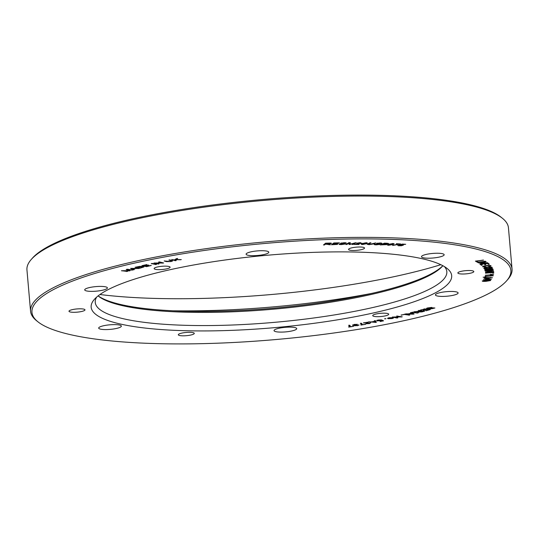 <?xml version="1.0" encoding="UTF-8"?>
<svg xmlns="http://www.w3.org/2000/svg" width="539" height="539" viewBox="0 0 539 539"><rect width="100%" height="100%" fill="white"/><g stroke="black" fill="none" stroke-linecap="round" stroke-linejoin="round"><path stroke-width="0.81" d="M358.92 324.997L357.472 325.704L352.654 325.246L354.204 324.424L357.492 324.37L354.521 324.552L353.631 325.078L356.569 325.098L355.403 325.59L358.994 325.118M358.907 324.869L357.458 325.576L354.446 325.751L354.83 325.192L352.472 325.01M368.467 322.079L366.985 323.541L370.67 322.834L369.336 323.616L366.048 323.703L367.443 322.329L363.421 322.848L368.481 322.127M370.664 322.713L369.323 323.488L365.799 323.515M378.048 320.031L381.457 319.883L378.459 320.139L377.954 320.712L382.164 320.139L383.566 320.84L380.042 321.547L382.394 320.853L381.679 320.483L377.078 320.907L376.68 320.537L378.048 320.031M382.394 320.853L381.673 320.355L377.078 320.907L376.68 320.537M388.235 318.684L387.521 318.36L388.808 317.788L392.823 317.666L393.396 318.131L392.203 318.556L388.235 318.684L387.534 318.293M393.483 317.99L388.221 318.556M401.366 315.214L404.809 314.136L409.815 315.025L404.546 314.446L401.07 315.039M417.455 313.092L412.072 312.297L418.271 312.876L412.375 312.216M420.871 310.194L424.516 308.881L430.277 309.568L426.086 310.767L428.828 309.709L427.063 309.494L423.182 310.329L426.389 309.413L424.429 309.177L420.501 310.026M482.358 280.96L486.912 280.186C489.655 280.051 490.874 280.172 490.578 280.556L486.016 281.324C483.288 281.466 482.068 281.338 482.358 280.96L482.311 281.075M490.618 280.442L486.01 281.203C483.274 281.338 482.055 281.217 482.344 280.832M484.103 278.272L486.885 277.551L492.397 277.753L486.272 278.683L484.083 278.367M492.417 277.673L488.523 278.232M493.232 275.773L485.006 276.494L491.447 275.833L490.362 275.503L493.232 275.773M492.72 272.667L485.504 273.064L492.713 272.451L492.693 271.905L493.657 271.824L493.697 273.132L492.734 273.212L492.707 272.545L485.511 273.158M493.178 269.709L488.509 270.174C486.205 270.437 484.925 270.349 484.676 269.911L484.689 270.039C484.46 269.601 485.572 269.271 488.004 269.049L492.794 268.786L485.652 269.918L493.138 269.621L488.523 270.302C486.218 270.565 484.938 270.477 484.689 270.039L484.669 269.958M492.747 268.665L488.085 269.129L485.652 269.918M485.949 266.906L482.681 266.818C482.459 266.32 483.665 265.916 486.299 265.612C488.974 265.329 490.551 265.41 491.022 265.848L489.19 266.724L488.772 266.556L490.106 265.949L486.481 265.815C484.325 266.084 483.355 266.374 483.577 266.697L485.915 267.135L482.607 266.67M490.133 265.909L486.468 265.693C484.312 265.956 483.342 266.253 483.564 266.569L483.577 266.697M478.356 262.911L486.016 261.658L481.138 263.45L487.606 262.789L479.69 263.861L484.581 262.069L478.241 262.715M477.81 261.833L476.887 261.967L475.391 261.105L483.523 260.148L476.631 261.152L477.81 261.833M171.099 260.593L168.896 260.067L169.846 259.879L172.756 260.903L170.93 261.577L166.396 261.624L164.179 260.97L170.391 261.462C171.813 261.22 172.056 260.977 171.106 260.721L169.145 260.014M152.153 263.423L156.553 264.454L151.243 263.618L152.153 263.423M142.869 266.468L143.96 266.933L139.958 268.206L135.046 267.297L139.837 266.34L142.869 266.468M127.628 271.339L121.443 270.76L129.03 270.652L126.2 269.507L127.292 269.224L132.695 270.012L127.386 269.554L130.135 270.679L129.4 270.874L123.027 270.672L127.628 271.339M399.049 244.1L396.32 243.709L400.659 243.958L392.641 245.488L399.028 243.864M386.625 244.18L386.665 244.618L380.163 244.922L384.415 243.15L387.036 243.257L388.255 243.796L386.382 244.133L386.665 244.618L386.369 243.985M388.545 243.547L388.255 243.796L388.221 243.365M368.77 243.365L368.811 243.83C367.921 244.228 368.137 244.436 369.444 244.436L375.717 242.894L373.561 243.924L369.08 244.652L367.18 244.308L369.997 242.779L370.96 242.799L368.265 244.214L368.211 243.635M360.584 243.177L356.71 243.183L360.086 242.678L361.521 243.183L355.875 244.255L359.163 244.484L354.211 244.463L360.584 243.177L360.672 242.691M340.183 243.985L341.854 244.369L344.219 244.039L340.608 243.264L344.064 242.732C345.856 242.725 346.564 242.887 346.166 243.224L341.618 243.23L345.236 244.005L341.578 244.578C339.503 244.591 338.708 244.41 339.193 244.019L340.109 243.985M344.219 244.039L343.666 243.52M341.072 243.069L341.126 243.635L340.608 243.264M345.162 243.257L345.189 242.752M341.591 242.948L341.679 243.385M324.518 244.935L323.474 244.969L325.596 243.19L329.093 243.089C330.993 243.028 331.734 243.163 331.323 243.493L328.527 244.039L330.427 244.76L325.462 244.147L324.518 244.935L324.451 244.154M486.879 294.51A240.381 48.335 175 0 0 506.647 280.785A240.381 48.335 175 0 0 267.203 243.257A240.381 48.335 175 0 0 37.919 321.796A240.381 48.335 175 0 0 244.221 341.888A240.381 48.335 175 0 0 486.879 294.51M433.605 293.742A180.949 36.383 -5 0 1 214.616 330.831A180.949 36.383 -5 0 1 94.345 299.401A180.949 36.383 -5 0 1 268.247 255.163A180.949 36.383 -5 0 1 447.188 268.53A180.949 36.383 -5 0 1 433.605 293.742M465.272 270.699A8.018 1.61 -5 0 1 473.828 271.562A8.018 1.61 -5 0 1 465.979 273.866A8.018 1.61 -5 0 1 457.854 272.963A8.018 1.61 -5 0 1 465.272 270.699M387.339 313.462A8.018 1.61 -5 0 1 388.707 314.23A8.018 1.61 -5 0 1 380.864 316.534A8.018 1.61 -5 0 1 372.732 315.625A8.018 1.61 -5 0 1 378.311 313.583A8.018 1.61 -5 0 1 387.339 313.462M193.481 334.173A8.018 1.61 -5 0 1 184.574 335.797A8.018 1.61 -5 0 1 178.308 334.773A8.018 1.61 -5 0 1 186.157 332.462A8.018 1.61 -5 0 1 194.283 333.371A8.018 1.61 -5 0 1 193.481 334.173M77.562 312.121A8.018 1.61 -5 0 1 69.005 311.252A8.018 1.61 -5 0 1 76.855 308.948A8.018 1.61 -5 0 1 84.98 309.858A8.018 1.61 -5 0 1 77.562 312.121M155.495 269.352A8.018 1.61 -5 0 1 154.127 268.59A8.018 1.61 -5 0 1 161.969 266.286A8.018 1.61 -5 0 1 170.102 267.189A8.018 1.61 -5 0 1 164.523 269.231A8.018 1.61 -5 0 1 155.495 269.352M349.346 248.641A8.018 1.61 -5 0 1 358.26 247.024A8.018 1.61 -5 0 1 364.526 248.048A8.018 1.61 -5 0 1 356.677 250.352A8.018 1.61 -5 0 1 348.551 249.442A8.018 1.61 -5 0 1 349.346 248.641M256.638 250.972A11.386 2.291 -5 0 1 268.793 252.205A11.386 2.291 -5 0 1 257.655 255.479A11.386 2.291 -5 0 1 246.114 254.192A11.386 2.291 -5 0 1 256.638 250.972M442.202 253.647A11.386 2.291 -5 0 1 444.156 254.731A11.386 2.291 -5 0 1 433.012 258.006A11.386 2.291 -5 0 1 421.471 256.712A11.386 2.291 -5 0 1 429.388 253.822A11.386 2.291 -5 0 1 442.202 253.647M456.978 294.078A11.386 2.291 -5 0 1 444.331 296.383A11.386 2.291 -5 0 1 435.431 294.927A11.386 2.291 -5 0 1 446.575 291.653A11.386 2.291 -5 0 1 458.116 292.94A11.386 2.291 -5 0 1 456.978 294.078M286.196 331.842A11.386 2.291 -5 0 1 274.041 330.609A11.386 2.291 -5 0 1 285.178 327.335A11.386 2.291 -5 0 1 296.719 328.628A11.386 2.291 -5 0 1 286.196 331.842M100.631 329.167A11.386 2.291 -5 0 1 98.677 328.083A11.386 2.291 -5 0 1 109.821 324.815A11.386 2.291 -5 0 1 121.363 326.102A11.386 2.291 -5 0 1 113.446 328.999A11.386 2.291 -5 0 1 100.631 329.167M85.856 288.736A11.386 2.291 -5 0 1 98.502 286.438A11.386 2.291 -5 0 1 107.402 287.893A11.386 2.291 -5 0 1 96.259 291.168A11.386 2.291 -5 0 1 84.717 289.874A11.386 2.291 -5 0 1 85.856 288.736M337.542 244.403L331.438 244.74L333.836 242.954L339.482 242.833L334.584 243.143L333.85 243.689L338.169 243.594L333.567 243.897L332.752 244.504L337.542 244.403M346.813 244.49L345.843 244.49L348.821 242.705L350.337 242.691L349.952 244.221L356.077 242.671L353.099 244.457L352.129 244.463L354.622 242.968L349.919 244.477L349.016 244.477L349.346 242.961L346.813 244.49L346.766 243.938M361.157 244.1L366.048 242.725L367.423 243.042L366.682 243.662L362.498 244.551L361.11 244.234M375.474 244.147L376.653 244.618L379.106 244.369L376.633 243.817L376.491 243.399L380.096 242.981C381.74 243.049 382.239 243.251 381.585 243.594L377.435 243.412L379.813 243.904L380.056 244.376L376.222 244.827C374.322 244.76 373.756 244.531 374.538 244.14L375.252 244.14M379.106 244.369L378.802 243.776M376.593 243.358L376.633 243.817L376.491 243.399M381.868 243.332L381.585 243.594L381.545 243.129M380.642 243.581L380.783 243.022M377.408 243.15L377.354 243.574M379.813 243.904L380.056 244.376L380.022 243.951M387.406 244.976L388.552 244.302L393.066 243.513L394.15 243.803L393.012 244.517L388.498 245.306L387.4 245.016M398.88 245.905L398.126 245.279L399.365 245.73L401.946 245.393L401.649 244.908L399.298 244.922L402.431 244.073L405.699 244.288L400.848 244.76L403.421 245.05L401.191 245.804L398.853 245.636M397.735 245.589L398.126 245.279M399.028 245.312L399.365 245.73M401.946 245.393L401.629 244.719M134.231 269.621L133.342 269.844L130.62 268.388L139.271 268.368L136.017 268.53L133.369 269.19L134.231 269.621M151.035 265.41L146.581 266.65L141.912 265.68L146.763 264.588L143.354 265.599L144.782 265.895L148.488 265.06L145.328 266.003L146.918 266.333L151.035 265.41M159.032 263.928L153.932 263.045L161.862 262.931L158.554 262.095L159.443 261.907L163.661 262.971L155.717 263.093L159.032 263.928M176.226 260.553L175.249 260.728L171.698 259.535L174.434 259.946L176.327 258.693L177.648 258.457L175.997 259.502L181.333 259.623L175.633 259.731L174.993 260.135L176.226 260.553M485.437 261.294L477.284 262.224L485.437 261.294M482.331 265.168L481.388 265.289L480.108 264.191L488.091 263.173L489.331 264.238L488.388 264.359L487.377 263.49L484.932 263.8L485.882 264.615L484.945 264.737L483.995 263.915L481.28 264.265L482.331 265.168M492.215 267.351C492.336 267.843 491.09 268.247 488.469 268.557C485.774 268.806 484.224 268.712 483.82 268.26L483.833 268.388C483.793 267.883 484.999 267.485 487.451 267.196C490.254 266.926 491.844 267.021 492.228 267.479C492.35 267.971 491.103 268.368 488.482 268.678C485.787 268.934 484.238 268.833 483.833 268.388L483.8 268.294M485.235 271.205L493.353 270.248L487.168 271.912L493.623 271.521L485.464 272.276L491.649 270.612L485.208 270.996M493.535 274.594L485.316 275.355L491.736 274.661L490.605 274.338L493.535 274.594M483.584 277.208L485.895 277.073L483.584 277.208M485.188 279.822L483.389 279.721L485.322 279.613L485.814 278.858L486.724 278.804L491.339 279.478L483.335 279.802M433.161 308.342L433.545 307.863L432.804 307.877L427.252 308.753C426.228 308.618 426.322 308.348 427.528 307.944L431.921 307.439L428.269 308.005L427.899 308.53L432.13 307.87L434.879 308.018L430.014 308.975L433.167 308.47L433.558 307.991L429.657 308.618L426.538 308.483M431.611 307.419L428.256 307.884L427.899 308.53M433.167 308.47L433.545 307.863M424.328 311.124L418.331 312.263L418.513 311.603L413.811 311.852L420.77 310.969L418.311 310.632L419.106 310.417L424.644 311.171L421.976 311.892L417.752 312.034M410.449 312.721L411.331 312.499L414.147 313.941L413.251 314.17L405.456 313.981L408.717 313.813L411.345 313.146L410.449 312.721M396.704 316.063L402.262 316.824L394.15 317.073L397.856 317.828L397.007 318.017L392.298 317.06L400.41 316.811L396.704 316.063M384.961 318.92L385.924 318.711L384.624 318.717M374.302 320.806L375.319 320.611L376.384 322.282L368.568 321.904L371.661 321.884L374.672 321.305L374.302 320.806M361.682 324.741L365.725 324.242L360.908 325.091L360.989 323.777L360.409 323.38L361.346 323.218L362.134 323.979L361.682 324.741L362.127 323.919M361.117 324.047L360.396 323.259M349.555 326.769L353.631 326.317L348.699 327.112L349.157 325.778L348.713 325.361L349.67 325.206L350.222 325.852L349.555 326.769L350.215 325.785M349.198 325.893L348.699 325.239M31.208 259.522L32.353 258.215A240.381 48.335 -5 0 1 52.121 244.49A240.381 48.335 -5 0 1 294.779 197.112A240.381 48.335 -5 0 1 501.081 217.204L502.442 218.295A241.661 48.591 175 0 0 295.028 198.096A241.661 48.591 175 0 0 51.084 245.723A241.661 48.591 175 0 0 31.208 259.522A241.661 48.591 175 0 0 26.95 269.904L30.561 311.219A241.661 48.591 -5 0 1 267.074 241.748A241.661 48.591 -5 0 1 512.05 269.096A241.661 48.591 -5 0 1 507.792 279.478L506.647 280.785M99.944 294.516A234.128 47.075 175 0 0 440.821 264.696M37.919 321.796L36.558 320.705A241.661 48.591 -5 0 1 30.561 311.219M512.05 269.096L508.439 227.781A241.661 48.591 175 0 0 502.442 218.295M98.132 295.871A177.742 35.742 175 0 0 251.821 309.824A177.742 35.742 175 0 0 429.091 274.924A177.742 35.742 175 0 0 442.842 265.714A176.462 35.48 -5 0 1 442.566 266.084A176.462 35.48 -5 0 1 428.054 276.157A176.462 35.48 -5 0 1 249.921 310.936A176.462 35.48 -5 0 1 98.475 296.187A176.462 35.48 -5 0 1 98.111 295.891M96.676 297.083A176.462 35.48 175 0 0 95.248 302.406A176.462 35.48 175 0 0 233.151 324.983A176.462 35.48 175 0 0 429.199 289.302A176.462 35.48 175 0 0 446.824 271.649A176.462 35.48 175 0 0 444.486 266.657M371.998 293.344A218.086 43.854 -5 0 1 172.702 310.781M325.637 243.19L325.704 243.945L330.252 243.52L330.266 243.076M330.252 243.52L326.405 243.358L325.704 243.945M329.059 244.113L329.12 244.8M325.394 243.365L325.462 244.147M333.789 242.988L333.85 243.689M333.506 243.197L333.567 243.897M332.691 243.81L332.752 244.504M349.818 242.698L349.952 244.221M353.052 243.911L353.099 244.457M349.764 242.698L349.919 244.477M362.794 243.621L362.06 244.167L362.848 244.369L366.486 243.102L364.438 243.022L362.794 243.621L362.76 243.217M387.285 243.79L384.839 243.399L383.552 243.931L387.285 243.79L387.46 243.278M383.519 243.527L383.552 243.931M385.708 244.578L383.054 244.14L381.592 244.746L385.708 244.578L385.89 244.005M383.013 243.736L383.054 244.14M381.551 244.342L381.592 244.746M389.414 244.342C388.141 244.874 387.986 245.137 388.949 245.13L392.149 244.477C393.423 243.945 393.578 243.682 392.601 243.689L389.414 244.342L389.387 244.005M388.296 244.403L388.949 245.13M393.187 243.52L393.221 243.884L392.581 243.5M127.319 271.292L126.847 271.541M126.833 271.42L121.747 270.679M126.375 269.46L129.03 270.652M132.378 269.965L131.914 270.214M131.9 270.086L127.386 269.554M129.939 270.605L129.4 270.874M129.387 270.746L123.027 270.672M135.201 268.503L131.59 268.368L133.052 269.042L135.188 268.382L131.59 268.368M134.063 269.54L133.342 269.844M133.328 269.722L130.775 268.348M138.806 268.355L138.314 268.604M138.307 268.483L136.017 268.53M136.003 268.409L133.369 269.19M142.889 267.122L141.959 266.556L139.069 266.502L136.475 267.074L140.241 267.896L142.889 267.122L141.973 266.677L136.488 267.196M143.94 266.879L139.958 268.206M139.945 268.078L135.336 267.229M151.291 265.464L146.581 266.65M146.568 266.522L142.195 265.619M147.012 264.642L143.354 265.599M148.744 265.107L145.328 266.003M156.27 264.386L155.643 264.642M155.63 264.521L151.52 263.564M158.756 263.854L158.143 264.11M158.136 263.982L154.194 262.992M158.823 262.035L161.862 262.931M163.378 262.904L162.711 263.167M162.697 263.045L155.717 263.093M172.729 260.842L170.924 261.455L166.383 261.503L164.429 260.923M175.977 260.465L175.249 260.728M175.242 260.6L171.934 259.495M177.351 258.504L175.997 259.502M180.713 259.609L180.046 259.852M180.039 259.731L175.633 259.731M175.62 259.603L174.993 260.135M477.635 261.732L476.887 261.967M476.874 261.839L475.56 261.078M483.348 260.047L476.631 261.152M485.275 261.193L477.574 262.405M486.165 261.765L481.138 263.45M487.458 262.682L479.69 263.861M478.349 262.789L484.581 262.069M482.203 265.06L481.388 265.289M481.374 265.161L480.222 264.177M489.203 264.13L488.388 264.359M488.381 264.231L487.377 263.49M487.371 263.362L484.932 263.8M485.754 264.501L484.945 264.737M484.932 264.609L483.995 263.915M483.982 263.793L481.28 264.265M491.009 265.727L489.19 266.724M491.312 267.512L487.566 267.411L484.75 268.287L488.354 268.462L491.298 267.58L487.559 267.283L484.75 268.287M493.374 270.342L487.168 271.912M493.596 271.4L485.464 272.276M485.221 271.077L491.649 270.612M493.65 271.824L493.697 273.132M493.69 273.01L492.734 273.091M485.336 275.227L493.508 274.728M490.591 274.216L491.736 274.661M493.178 275.786L485.039 276.366M490.355 275.375L491.447 275.833M485.787 277.181L484.716 277.255M484.649 277.262L483.119 277.174M491.581 277.807L489.028 277.969L491.581 277.807L490.47 277.477L489.028 277.929M488.509 278.111L486.259 278.562L484.096 278.144M488.219 278.016L486.771 277.767L484.925 278.225L486.373 278.474L488.219 278.016L486.757 277.646L484.925 278.198M486.589 279.02L486.232 279.559L489.884 279.357L486.576 278.892L486.232 279.559M486.576 278.892L489.884 279.357M491.332 279.357L486.097 279.775M486.084 279.647L485.949 280.004M485.935 279.882L485.12 279.93M489.762 280.59L486.724 280.28L483.166 280.92L486.191 281.109L489.762 280.59L483.166 280.893M428.256 307.884L427.885 308.409M434.852 307.958L430.007 308.854M427.238 308.625L426.558 308.416M429.96 309.534L426.086 310.767M426.073 310.639L425.709 310.599M427.063 309.494L428.828 309.709M427.056 309.373L423.863 310.41M423.849 310.282L423.492 310.242M424.429 309.177L426.389 309.413M424.415 309.056L420.858 310.066M421.404 311.05L419.147 312.041L423.236 311.299L421.397 310.929L419.14 311.919M421.397 310.929L423.236 311.299M418.318 312.142L417.765 311.966M414.336 311.71L418.513 311.603M418.614 310.552L420.77 310.969M417.954 312.836L417.442 312.964M409.539 313.839L413.17 313.961L411.668 313.3L409.539 313.839L411.668 313.3M411.655 313.172L413.17 313.961M413.979 313.853L413.251 314.17M413.245 314.042L405.907 313.866M410.617 312.681L411.345 313.146M409.512 314.971L408.966 315.227M408.953 315.106L404.546 314.446M404.533 314.325L401.353 315.093M401.966 316.764L401.36 317.033M401.346 316.905L394.15 317.073M397.56 317.767L397.007 318.017M396.994 317.895L392.581 316.999M396.994 315.995L400.41 316.811M389.07 318.488L391.745 318.448L391.961 317.855L389.259 317.889L389.07 318.488L389.252 317.767L389.057 318.367M391.745 318.448L391.961 317.855M391.732 318.327L391.954 317.727L389.252 317.767M385.641 318.643L384.947 318.792M381.12 319.829L380.588 320.078M380.581 319.95L378.445 320.018L377.947 320.584M383.384 320.752L380.042 321.547M377.064 320.779L376.673 320.409M372.368 321.951L375.488 322.255L374.814 321.48L372.368 321.951L374.814 321.48M374.8 321.352L375.488 322.255M376.31 322.167L375.353 322.477M375.346 322.356L369.02 321.823M374.376 320.793L374.672 321.305M363.845 322.989L367.443 322.329M368.46 321.951L366.971 323.413M365.489 324.155L360.908 325.091M357.189 324.303L356.616 324.552M356.609 324.424L354.514 324.424L353.618 324.95M356.555 324.97L355.39 325.468M354.433 325.623L354.83 325.192M353.422 326.223L348.699 327.112M328.46 243.857L328.514 244.463M349.919 242.698L350.027 243.951M366.601 242.745L366.682 243.662M373.52 243.466L373.561 243.924M392.971 244.106L393.012 244.517M402.795 244.773L402.855 245.434M344.286 243.951L344.253 243.561M341.558 243.311L341.531 242.961M362.06 244.167L362.006 243.534M366.486 243.102L366.453 242.732M379.247 244.241L379.213 243.823M377.3 243.52L377.273 243.17M402.377 245.117L402.343 244.733"/></g></svg>
